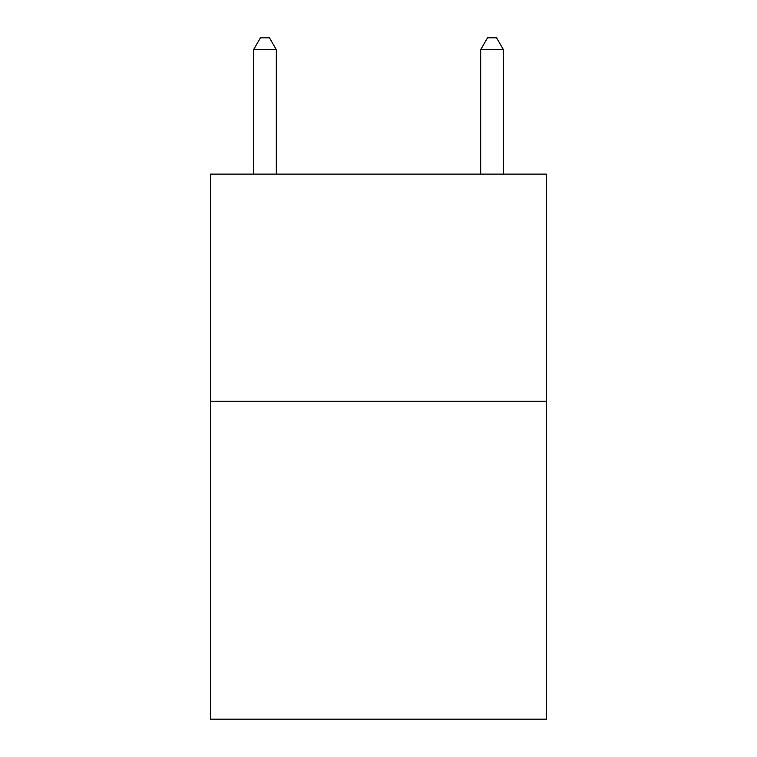 <?xml version="1.0" encoding="UTF-8"?>
<svg xmlns="http://www.w3.org/2000/svg" width="757" height="757" viewBox="0 0 757 757"><rect width="100%" height="100%" fill="white"/><g stroke="black" fill="none" stroke-linecap="round" stroke-linejoin="round"><path stroke-width="1.14" d="M546.554 401.21L546.554 719.15L210.446 719.15L210.446 174.11L546.554 174.11L546.554 401.21L210.446 401.21M276.305 174.11L276.305 49.659L253.595 49.659L253.595 174.11M253.595 49.659L260.408 37.85L269.492 37.85L276.305 49.659M503.405 174.11L503.405 49.659L480.695 49.659L480.695 174.11M480.695 49.659L487.508 37.85L496.592 37.85L503.405 49.659"/></g></svg>
